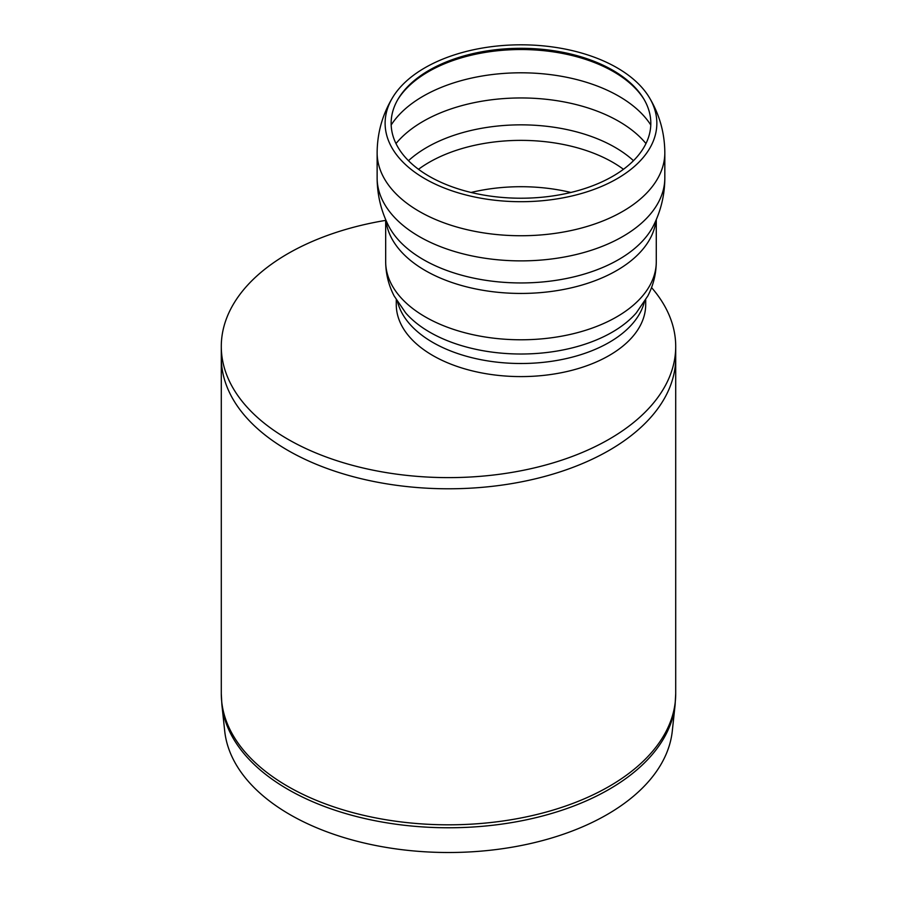 <?xml version="1.0" encoding="UTF-8"?>
<svg xmlns="http://www.w3.org/2000/svg" width="897" height="897" viewBox="0 0 897 897"><rect width="100%" height="100%" fill="white"/><g stroke="black" fill="none" stroke-linecap="round" stroke-linejoin="round"><path stroke-width="1.35" d="M429.17 176.272A129.841 74.956 180 0 1 398.403 98.547A129.841 74.956 180 0 1 520.978 48.303A129.841 74.956 180 0 1 643.553 98.547A129.841 74.956 180 0 1 590.024 186.744A129.841 74.956 180 0 1 429.17 176.272M424.909 67.791A135.862 78.443 180 0 1 649.282 97.448A135.862 78.443 180 0 1 520.978 201.702A135.862 78.443 180 0 1 392.684 97.448A135.862 78.443 180 0 1 424.909 67.791M645.694 299.833L645.694 304.599A124.705 71.995 180 0 1 568.709 371.111A124.705 71.995 180 0 1 432.791 355.504A124.705 71.995 180 0 1 396.272 304.599L396.272 299.833M651.547 287.567A227.21 131.175 180 0 1 675.71 346.444A227.21 131.175 180 0 1 448.5 477.619A227.21 131.175 180 0 1 221.29 346.444L221.29 357.6A227.21 131.175 0 0 0 448.5 488.787A227.21 131.175 0 0 0 675.71 357.6A227.21 131.175 180 0 1 448.5 488.787A227.21 131.175 180 0 1 221.29 357.6L221.29 693.639L221.884 704.784A227.053 131.085 -0 0 0 287.948 789.371A227.053 131.085 -0 0 0 528.86 819.286A227.053 131.085 -0 0 0 675.116 704.784L675.71 693.639A227.21 131.175 180 0 1 448.5 824.814A227.21 131.175 180 0 1 221.29 693.639M221.29 346.444A227.21 131.175 180 0 1 385.676 220.382M675.116 704.784L672.29 731.066A224.228 129.448 180 0 1 527.851 844.133A224.228 129.448 180 0 1 289.955 814.599A224.228 129.448 180 0 1 224.71 731.066L221.884 704.784M418.507 169.298A129.841 74.956 180 0 1 429.17 162.323A129.841 74.956 180 0 1 623.449 169.298M471.071 192.463A129.841 74.956 180 0 1 570.884 192.463M408.483 160.686A132.98 76.772 180 0 1 426.95 147.332A132.98 76.772 180 0 1 633.484 160.686M395.992 143.554A138.373 79.889 180 0 1 423.137 121.353A138.373 79.889 180 0 1 645.963 143.554M391.182 124.997A138.373 79.889 180 0 1 423.137 96.203A138.373 79.889 180 0 1 650.785 124.997M397.92 99.365A130.884 75.561 180 0 1 428.43 71.67A130.884 75.561 180 0 1 644.046 99.365M649.282 97.448C659.486 114.401 664.666 132.812 664.823 152.692A143.845 83.051 180 0 1 576.031 229.419A143.845 83.051 180 0 1 419.269 211.412A143.845 83.051 180 0 1 377.132 152.692C377.289 132.812 382.47 114.401 392.684 97.448M664.823 177.673A143.845 83.051 180 0 1 664.823 177.83A143.845 83.051 180 0 1 576.031 254.557A143.845 83.051 180 0 1 419.269 236.561A143.845 83.051 180 0 1 377.132 177.83A143.845 83.051 180 0 1 377.132 177.673C377.166 194.357 380.844 210.156 388.188 225.069A138.071 79.721 180 0 0 520.955 282.947A138.071 79.721 180 0 0 653.756 225.091C661.111 210.156 664.8 194.357 664.823 177.673M656.021 220.214A135.301 78.117 180 0 1 568.81 288.397A135.301 78.117 180 0 1 425.301 270.558A135.301 78.117 180 0 1 385.945 220.214M656.279 219.597L656.279 261.666A135.301 78.117 180 0 1 572.757 333.841A135.301 78.117 180 0 1 425.301 316.899A135.301 78.117 180 0 1 385.676 261.666L385.676 219.597M656.279 261.666C656.2 273.787 653.375 285.235 647.802 295.988L636.298 312.885A128.944 74.451 180 0 1 520.978 354.012A128.944 74.451 180 0 1 405.668 312.885L394.153 295.988C388.592 285.235 385.766 273.787 385.676 261.666M644.349 302.042A124.705 71.995 180 0 1 560.12 359.865A124.705 71.995 180 0 1 432.791 342.419A124.705 71.995 180 0 1 397.618 302.042M377.132 152.692L377.132 177.83M664.823 152.692L664.823 177.83M675.71 346.444L675.71 693.639"/></g></svg>
